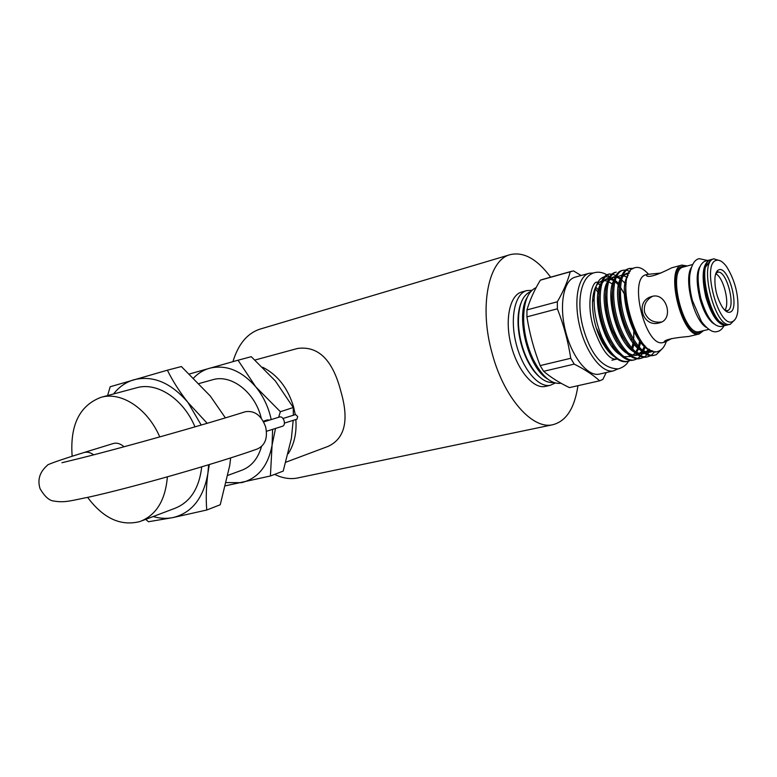 <?xml version="1.0" encoding="UTF-8"?>
<svg xmlns="http://www.w3.org/2000/svg" width="777" height="777" viewBox="0 0 777 777"><rect width="100%" height="100%" fill="white"/><g stroke="black" fill="none" stroke-linecap="round" stroke-linejoin="round"><path stroke-width="1.17" d="M61.937 462.733L79.963 458.323C121.931 447.921 207.041 423.941 245.299 411.742C254.574 410.295 261.363 415.355 265.647 426.932C267.929 438.073 265.122 445.435 257.245 449.019C218.162 462.985 132.974 487.432 88.325 497.231C72.601 500.271 65.132 502.972 54.38 501.116C49.495 500.883 44.716 496.707 40.035 488.597C37.626 480.759 39.238 473.805 44.862 467.744L47.834 464.792C52.71 462.568 64.782 458.479 84.052 452.515L83.887 452.564M652.602 296.29C646.153 299.805 643.482 305.147 644.57 312.315C647.814 319.901 653.525 323.106 661.693 321.96M659.129 322.941C642.521 327.865 634.595 301.146 651.466 296.581L652.02 296.425C666.336 292.035 674.183 318.823 660.081 322.669L659.129 322.941M663.432 342.453L663.053 342.54C645.638 348.145 628.049 278.04 646.046 274.737L646.386 274.64M671.697 338.549L665.083 341.997L664.209 341.744C665.568 338.665 682.429 336.995 688.568 336.519L699.115 334.032C682.303 339.52 664.413 268.201 681.827 265.093L687.315 265.967M703.544 330.652L699.115 334.032M682.031 265.035L671.619 267.842C667.579 269.94 649.815 278.904 646.513 275.728L647.202 274.417L660.955 273.038M648.436 274.174C643.541 268.657 638.985 266.511 634.77 267.754C612.053 272.115 637.101 363.112 659.343 350.835C662.402 349.378 664.723 346.241 666.316 341.424M628.389 268.764L628.243 268.803C619.075 271.076 616.161 293.25 622.581 316.598C628.787 339.5 643.23 358.051 653.282 355.487L653.875 355.351M654.244 355.244L654.972 354.982M662.655 348.29L656.303 354.681L654.613 355.186C644.57 357.741 630.137 339.17 623.921 316.258C617.501 292.89 620.405 270.707 629.555 268.444L633.391 268.376M629.525 360.868L627.806 361.383C618.987 362.432 610.411 354.497 602.088 337.597C596.6 324.524 593.949 311.655 594.123 298.999C594.735 286.111 598.086 278.729 604.166 276.855L604.399 276.797M627.126 361.538L626.553 361.664C619.813 362.587 612.975 357.226 606.041 345.59L602.088 337.597M608.508 274.223L608.362 274.262C599.009 276.583 595.901 298.611 602.243 321.736C608.391 344.415 622.921 362.733 633.138 360.149L633.731 360.004M637.334 358.76L634.45 359.848C624.242 362.432 609.712 344.094 603.564 321.406C597.212 298.261 600.31 276.223 609.654 273.912L608.449 274.242M615.093 272.416L614.947 272.455C605.662 274.757 602.612 296.833 608.974 320.037C615.151 342.783 629.652 361.188 639.811 358.605L640.403 358.469M644.036 357.206L641.122 358.304C630.973 360.878 616.482 342.463 610.304 319.697C603.933 296.484 606.973 274.398 616.248 272.105L615.034 272.436M621.726 270.6L621.571 270.639C612.344 272.921 609.362 295.046 615.753 318.317C621.95 341.152 636.421 359.625 646.522 357.051L647.115 356.915M647.484 356.808L648.222 356.546M650.767 355.633L647.853 356.75C637.752 359.314 623.29 340.821 617.093 317.987C610.693 294.697 613.665 272.562 622.882 270.279L625.776 270.046M625.932 286.121L624.941 284.635M620.337 279.06L616.753 276.126M615.908 275.612L612.674 274.262M611.936 274.106L609.09 274.096M644.318 349.164L643.638 350.913M642.967 352.35L642.326 353.525M642.016 354.04L640.86 355.672M640.316 356.322L637.946 358.391M626.515 270.153L630.108 271.542M649.951 350.048L648.97 351.962M648.659 352.486L647.571 354.05M647.018 354.71L644.638 356.828M632.633 268.871L628.981 268.638M654.953 351.515L651.379 355.254M612.412 355.283L602.894 343.657C595.833 330.546 592.375 316.589 592.521 301.797C593.142 290.19 596.192 283.265 601.68 281.031M614.51 356.779C610.508 354.263 606.73 349.951 603.185 343.842L596.959 329.06L604.176 344.444L615.753 357.876M599.815 373.999L599.116 374.164C587.616 376.67 571.775 356.74 565.423 330.749C558.916 304.788 563.684 280.031 575.097 277.175L575.106 277.166M617.637 369.036L613.412 370.901C602.039 373.378 586.276 353.263 579.875 327.088C573.329 300.952 577.942 276.068 589.228 273.251L593.492 272.989M606.215 372.542L602.835 379.458L599.64 380.808C593.201 374.961 584.731 369.396 574.213 364.112L570.755 358.284C568.123 341.297 563.655 324.805 557.371 308.809L557.352 301.777C563.539 291.045 567.822 281.051 570.201 271.795L573.523 270.901L581.089 275.505M540.122 371.717L541.316 372.581M539.898 377.272C534.877 373.115 530.4 366.919 526.476 358.673C521.532 347.873 518.735 336.567 518.084 324.747C517.715 315.918 518.735 308.566 521.124 302.68M530.749 291.53C522.193 295.202 518.104 306.08 518.463 324.164C519.133 336.286 522.008 347.902 527.088 358.993C535.372 375.495 544.23 383.333 553.642 382.517M531.895 290.326L526.777 290.579L521.765 291.977C509.897 294.978 504.584 319.26 510.916 344.532C517.103 369.833 533.197 389.083 545.163 386.47L545.901 386.305M526.777 290.579C514.947 293.57 509.683 317.9 516.035 343.23C522.231 368.599 538.306 387.917 550.233 385.314L555.225 383.032M550.64 277.175C537.043 258.916 523.494 251.427 509.984 254.701C488.412 260.023 478.923 306.769 492.123 353.321C503.661 397.105 531.789 429.225 552.126 424.873C565.928 421.688 574.533 408.624 577.942 385.693M232.925 361.655C238.257 344.153 247.261 333.323 259.936 329.147L260.538 328.972M255.021 360.013L297.581 348.455C318.317 345.687 332.741 359.955 340.831 391.268C349.252 420.104 345.017 438.471 328.147 446.367L285.955 462.179M295.27 414.656L293.531 406.653C287.811 387.956 277.544 374.825 262.723 367.259M546.066 377.661C540.831 373.475 536.149 367.094 532.012 358.537C526.651 346.989 523.649 334.877 523.018 322.212C522.698 313.024 523.815 305.419 526.369 299.407M536.14 287.616C527.544 291.579 523.377 302.777 523.669 321.202C524.329 334.411 527.457 347.047 533.051 359.1C541.822 376.311 551.087 384.372 560.858 383.294L560.858 383.294M193.696 377.904C198.203 373.222 203.457 370.007 209.46 368.269C225.971 364.326 241.394 370.493 255.72 386.791L238.034 360.217L251.262 356.682L275.369 380.973L293.259 407.517L293.327 415.258M293.191 420.357L291.385 438.432L283.207 471.095L270.406 475.99L272.067 445.279C268.094 466.025 257.925 478.486 241.54 482.682L226.466 482.575M542.006 279.603L540.336 280.176C534.226 290.345 529.768 300.252 526.961 309.916L526.923 316.861C529.545 333.518 533.954 349.767 540.151 365.598L543.628 371.319C550.679 377.292 559.275 382.721 569.434 387.606L599.64 380.808M725.067 310.431L727.593 310.567C736.557 307.964 726.476 269.201 717.627 272.3L715.811 273.553M715.724 273.825C723.426 276.952 730.166 303.826 724.854 310.237M730.137 312.131C740.16 309.149 728.593 265.608 718.871 269.784C716.821 270.532 715.53 273.067 714.995 277.389C714.432 288.034 716.899 297.979 722.387 307.226C725.223 311.295 727.806 312.937 730.137 312.131M716.365 260.373C701.116 263.335 718.686 329.234 732.633 321.513C735.246 320.309 736.955 317.035 737.761 311.664C738.898 295.571 735.188 280.584 726.631 266.725C722.931 261.674 719.512 259.557 716.365 260.373M735.139 319.376L730.254 324.32C715.044 329.37 698.057 261.674 713.83 258.848L720.473 260.878M710.411 259.829L709.654 259.965C702.525 263.995 701.252 276.35 705.846 297.037C711.577 315.753 718.239 325.194 725.854 325.369L726.777 325.077M717.841 271.61L717.356 270.784M709.654 259.965L704.71 261.295C697.532 265.326 696.231 277.661 700.815 298.3C706.536 316.977 713.228 326.389 720.871 326.544L721.192 326.466M199.223 383.488L212.626 379.759C230.866 374.019 254.312 391.598 260.917 416.793L261.305 418.259M230.662 457.906L229.739 465.452L220.241 504.749L206.76 510.013C205.818 498.679 206.196 486.441 207.896 473.29C203.525 498.203 191.841 512.975 172.853 517.608C166.443 518.861 159.877 518.512 153.156 516.55M72.144 456.235C69.891 425.213 79.487 405.575 100.942 397.348C121.231 391.268 147.601 408.479 159.761 436.927M100.942 397.348L136.587 387.791C156.964 381.682 183.304 398.786 194.988 426.874M124.048 446.765C120.484 443.648 116.89 442.56 113.267 443.521L113.102 443.57M266.462 431.293L282.779 426.155C284.285 425.437 284.741 423.688 284.129 420.92C283.119 418.036 281.721 416.686 279.934 416.88L263.665 421.911M269.677 420.056L267.375 419.92M284.411 423.106L296.999 419.162L297.688 416.559L295.59 414.559L282.974 418.482M167.376 476.845C165.394 500.281 156.294 515.161 140.054 521.503C120.843 526.485 103.37 518.444 87.626 497.387M201.738 466.851C199.155 488.578 190.103 502.447 174.553 508.449L142.094 520.736M113.549 393.968C119.085 386.897 125.874 382.158 133.906 379.759C152.972 375.106 170.998 382.682 187.985 402.486L201.204 425.058M208.625 464.772L207.896 473.29L209.324 464.559M207.197 423.3L187.985 402.486C179.536 391.725 172.669 380.963 167.385 370.192L110.179 386.761L107.595 395.561M145.736 519.357L148.407 521.746L172.853 517.608L206.76 510.013M167.385 370.192L181.381 366.55L210.246 395.979L225.388 417.88M261.499 446.542C257.915 458.906 251.126 466.89 241.123 470.503L228.049 475.301M278.622 417.288L280.371 411.723L255.72 386.791C263.364 396.221 268.521 407.158 271.212 419.58M272.62 429.36L272.067 445.279L275.514 428.448M238.034 360.217L189.569 373.96M225.689 485.771L270.406 475.99M570.755 358.284L540.151 365.598M526.923 316.861L557.371 308.809M543.628 371.319L574.213 364.112M595.726 286.888L599.164 290.821M540.336 280.176L570.201 271.795M557.352 301.777L526.961 309.916M293.259 407.517L280.371 411.723M288.238 453.71C294.269 444.191 296.804 432.789 295.852 419.522M298.96 477.69L296.833 478.137C289.675 479.351 282.265 478.098 274.611 474.378M539.996 370.862L538.344 369.396M595.114 288.218L598.892 293.803M606.332 309.605L607.041 311.626M610.877 326.194L611.985 333.362M612.645 345.814L612.587 347.474M604.273 280.594L607.536 281.206M608.585 281.643L612.393 284.1M631.429 338.374L631.274 340.443M605.506 276.651L609.343 277.253M610.236 277.622L612.762 279.06M624.387 293.764L626.048 297.212M633.77 327.855L633.818 337.49M93.658 454.827C90.404 452.428 87.199 451.651 84.052 452.515L113.267 443.521M683.537 266.977L683.187 267.074C666.919 270.056 683.682 336.781 699.397 331.633L708.779 329.409M701.66 331.099L699.786 332.342C683.925 340.967 664.879 269.804 682.196 266.472L685.44 266.462M706.283 327.389C693.939 320.532 683.643 279.623 691.239 267.609M612.344 298.281L610.829 295.707M605.827 289.102L605.079 288.335M600.291 284.635L597.931 283.605M612.13 298.562L612.393 299.048M621.921 334.916L621.959 338.034M621.173 346.833L620.959 347.921M712.014 322.572L712.538 322.445M547.532 378.914C528.331 368.191 515.238 316.2 527.078 297.61M711.382 259.508L711.042 259.596C695.221 262.432 712.198 330.04 727.447 324.98L727.777 324.912M721.639 323.145C709.547 316.715 699.174 275.398 706.798 263.976M523.785 312.519L522.96 317.103M532.925 360.45L537.082 366.54M631.808 348.164L633.372 341.521M633.634 339.481L633.857 328.059M626.019 296.872L620.464 287.286M619.288 285.771L614.86 281.381M609.586 278.962L613.83 280.652L609.654 278.817M608.576 278.671L602.894 280.876M600.485 284.227C591.666 298.63 603.02 344.094 619.522 354.409M623.863 356.682L630.856 356.507M631.856 355.992L635.071 353.088M635.712 352.195L637.985 347.678M639.995 339.423L638.461 346.338L639.976 339.394M626.087 284.392L621.561 279.749M620.405 278.924L616.316 277.059M615.238 276.894L609.576 278.992M607.196 282.265C598.241 296.552 609.809 342.774 626.379 352.952M630.662 355.167L637.587 354.914M638.577 354.39L641.773 351.418L638.364 354.244M642.424 350.495L644.803 345.483L642.394 350.476M622.96 275.427L627.428 277.447L623.018 275.291M621.94 275.107L616.297 277.107M613.937 280.293C604.865 294.454 616.637 341.462 633.284 351.495M637.499 353.632L644.366 353.321M645.347 352.777L648.97 349.087M629.03 273.368L623.057 275.204M620.726 278.302C611.528 292.346 623.523 340.132 640.229 350.019M644.386 352.098L648.64 352.486L652.476 350.932M628.156 275.32C616.239 289.578 633.76 348.63 651.932 350.718M632.614 349.096L634.323 342.948M635.217 334.052L635.227 331.041M619.473 284.197L615.131 280.351M614.112 279.72L609.877 278.341M608.741 278.341C605.905 278.622 603.603 280.41 601.845 283.702M598.776 297.096C598.494 312.694 602.33 327.612 610.295 341.87M636.363 352.748L638.772 348.543M639.267 347.29L640.675 342.298M626.281 282.789L625.475 281.896M620.804 278.04L616.54 276.563M615.413 276.544C612.597 276.777 610.314 278.506 608.556 281.74M605.477 294.677C605.079 310.751 609.042 326.146 617.365 340.841M627.865 352.797C631.293 355.167 634.605 355.905 637.781 355.031M638.908 354.594L642.394 351.913M643.084 351.068L645.328 347.115M612.227 292.269C611.713 308.819 615.792 324.65 624.485 339.792M634.77 351.33C638.17 353.642 641.433 354.351 644.56 353.448M645.687 353.001L649.698 349.563M629.263 272.921C626.33 272.902 623.941 274.524 622.105 277.787M619.016 289.87C618.385 306.866 622.591 323.145 631.643 338.704M641.724 349.854C645.774 352.554 649.543 352.972 653.02 351.107M625.825 287.898C625.194 304.943 629.399 321.309 638.451 336.995M699.844 298.533C703.428 311.451 708.177 319.93 714.082 323.96M707.682 260.499L699.125 258.654C694.249 259.771 691.103 265.511 689.694 275.874C689.199 283.479 690.112 291.696 692.414 300.524L701.476 321.571C707.653 329.594 712.888 332.906 717.171 331.526C719.716 331.196 722.018 329.273 724.077 325.786M727.097 311.878L727.117 310.703M717.462 272.29L716.918 271.319M699.834 298.465C696.328 283.236 696.299 272.727 699.727 266.919M593.016 325.952C600.844 348.582 608.585 359.664 616.258 359.197M606.924 274.835C602.69 272.348 598.533 271.629 594.454 272.678C580.332 276.272 576.165 302.943 583.323 328.574C591.054 355.167 602.709 368.609 618.288 368.92C623.251 367.336 626.65 364.772 628.476 361.218M632.944 326.359L632.847 325.65M626.553 301.767L624.533 297.076M619.143 287.344L618.239 286.014M612.13 278.817L611.538 278.273M611.062 277.855L610.411 277.302M609.683 276.719L607.284 275.058M592.997 325.874C585.936 301.525 592.521 280.701 597.192 282.226L597.979 282.012M663.053 342.54L664.257 342.259M653.282 355.487L654.613 355.186M626.553 361.664L627.806 361.383M633.138 360.149L634.44 359.848M639.811 358.605L641.122 358.304M646.522 357.051L647.853 356.75M621.668 270.61L622.969 270.25M628.331 268.784L629.652 268.424M604.176 344.444L606.041 345.59M592.521 301.797L594.123 298.999M611.936 360.207L617.191 358.984M612.402 299.223L610.829 296.425M605.788 289.5L605.011 288.665M600.31 284.838L597.863 283.683M599.116 374.164L613.412 370.901M575.097 277.175L589.228 273.251M526.476 358.673L527.088 358.993M518.084 324.747L518.463 324.164M545.163 386.47L550.233 385.314M509.984 254.701L259.936 329.147M532.012 358.537L533.051 359.1M523.018 322.212L523.669 321.202M716.151 272.688L717.424 272.358M711.12 259.576L705.254 267.531L704.438 272.115L704.486 283.343L706.72 295.92L710.8 307.954L713.344 313.199L718.997 321.173L724.776 324.903L730.254 324.32M267.473 419.891L263.306 421.26M725.854 325.369L720.871 326.544M711.246 259.537L714.034 258.79M571.668 271.27L541.841 279.642M545.978 377.583C528.515 365.326 516.754 318.696 526.32 299.553M552.126 424.873L296.833 478.137M683.401 267.016L692.492 264.568M639.316 338.383C632.255 329.302 624.038 303.749 625.873 286.898M652.253 350.845C649.174 352.68 645.648 352.34 641.666 349.796M632.012 339.345L625.456 326.495C624.64 324.281 623.319 321.804 620.512 309.77L619.046 289.18M622.076 277.865C623.902 274.757 626.194 273.31 628.943 273.533M648.941 349.067L645.133 352.632M644.055 353.117C641.841 354.263 638.733 353.652 634.722 351.272M624.863 340.443C615.034 324.592 611.111 304.137 612.247 291.56M637.266 354.71C634.79 355.779 631.643 355.128 627.806 352.739M617.754 341.521L610.46 326.058L606.847 312.587L605.497 293.949M608.537 281.818C610.295 278.71 612.49 277.136 615.131 277.117M625.184 283.246L626.087 284.353M637.995 347.678L635.683 352.166M610.683 342.57C605.001 334.732 597.464 311.606 598.795 296.328M601.825 283.78C603.593 280.604 605.807 278.982 608.469 278.904M618.473 284.77L619.288 285.732M624.378 293.531L626.009 296.804M633.877 328.117L634.013 331.779M633.391 341.55L633.138 343.036M611.373 353.428C608.576 351.427 600.067 339.695 596.94 329.011M660.897 322.358L660.081 322.669M646.25 274.679L647.202 274.417"/></g></svg>
